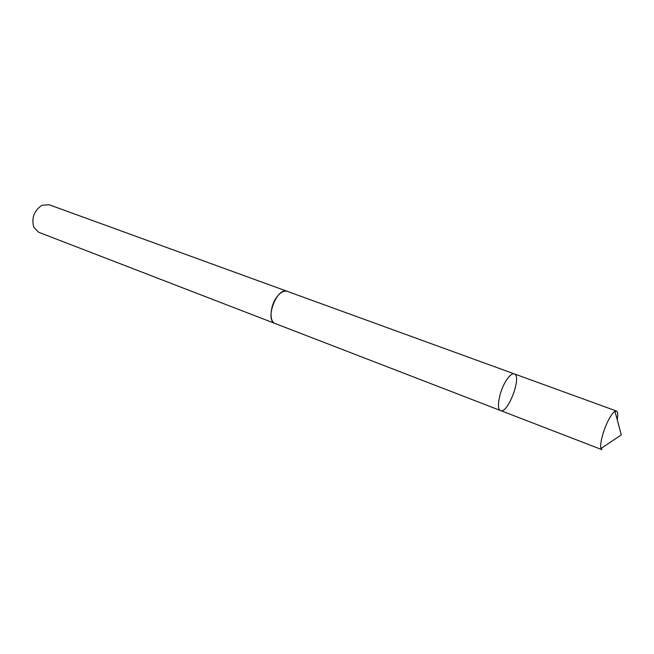 <?xml version="1.0" encoding="UTF-8"?>
<svg xmlns="http://www.w3.org/2000/svg" width="654" height="654" viewBox="0 0 654 654"><rect width="100%" height="100%" fill="white"/><g stroke="black" fill="none" stroke-linecap="round" stroke-linejoin="round"><path stroke-width="0.98" d="M500.588 410.557L275.187 323.542C268.761 321.686 270.118 304.813 277.525 296.131C280.991 292.027 284.237 290.425 287.253 291.341L514.322 373.892C512.164 373.311 509.474 375.502 506.253 380.456C499.37 390.945 495.953 409.494 500.588 410.557C507.864 414.219 522.219 375.911 514.322 373.892C512.164 373.311 509.474 375.502 506.253 380.456C499.37 390.945 495.953 409.494 500.588 410.557L601.958 449.69L601.018 448.497C599.326 444.483 603.83 428.166 609.365 418.462C611.506 414.652 613.37 412.265 614.956 411.301L616.452 411.023C617.85 411.718 618.104 414.62 617.229 419.745M275.522 323.665L275.179 323.55C264.265 320.354 276.928 286.566 287.253 291.332L287.588 291.463M275.179 323.55L38.668 232.26L33.738 227.159C31.367 217.962 34.098 210.678 41.93 205.307L48.993 204.702L287.253 291.332M514.322 373.892L616.452 411.023M601.018 448.497L621.3 434.885L614.956 411.301"/></g></svg>
